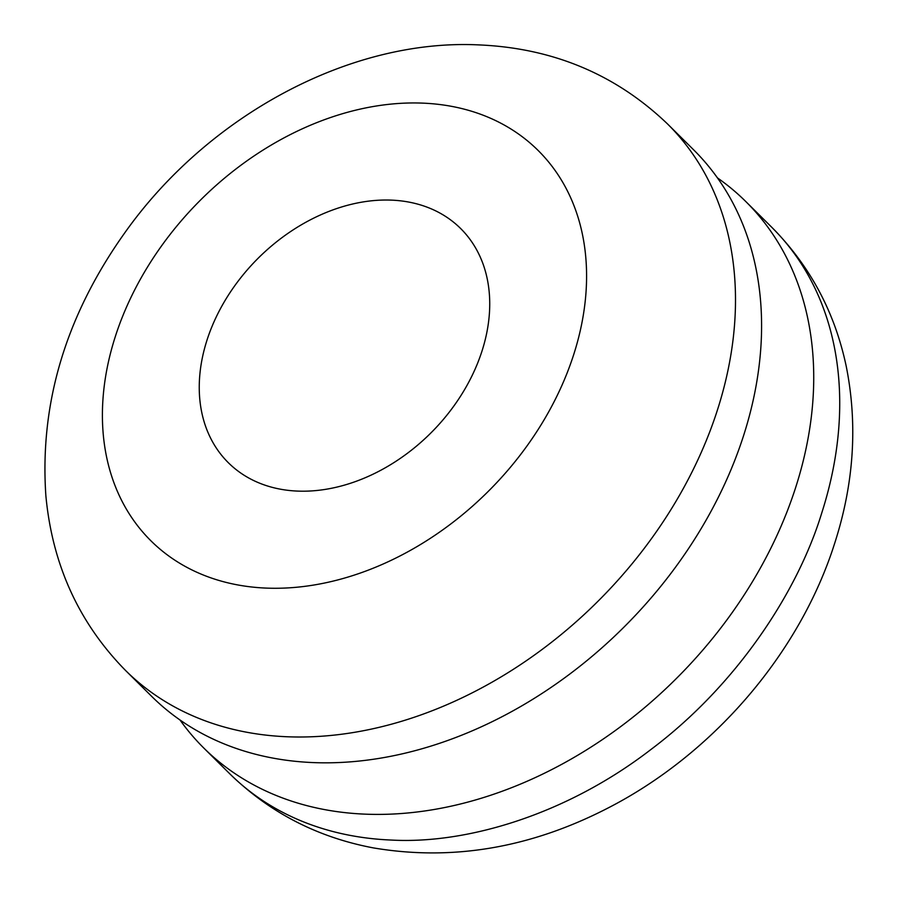 <?xml version="1.0" encoding="UTF-8"?>
<svg xmlns="http://www.w3.org/2000/svg" width="898" height="898" viewBox="0 0 898 898"><rect width="100%" height="100%" fill="white"/><g stroke="black" fill="none" stroke-linecap="round" stroke-linejoin="round"><path stroke-width="1.35" d="M717.423 177.871A384.849 286.63 134.8 0 1 740.524 196.482A384.849 286.63 134.8 0 1 745.699 201.444A384.849 286.63 134.8 0 1 681.739 673.073A384.849 286.63 134.8 0 1 209.066 753.085A384.849 286.63 134.8 0 1 203.824 748.068A384.849 286.63 134.8 0 1 180.004 719.994M667.54 123.958L693.593 149.786A384.849 286.63 134.8 0 1 707.714 165.232A384.849 286.63 134.8 0 1 689.653 546.893A384.849 286.63 134.8 0 1 313.649 762.604A384.849 286.63 134.8 0 1 151.717 696.41L125.664 670.582C78.912 623.032 52.309 564.73 45.865 495.674C39.523 403.067 65.969 315.254 125.181 232.256C207.887 115.786 349.816 38.58 478.757 44.9C552.899 48.054 615.826 74.411 667.54 123.958A384.849 286.63 134.8 0 1 681.661 139.403A384.849 286.63 134.8 0 1 727.919 370.56A384.849 286.63 134.8 0 1 579.872 618.453A384.849 286.63 134.8 0 1 287.596 736.775A384.849 286.63 134.8 0 1 125.664 670.582M391.214 200.119A164.929 122.846 134.8 0 1 460.607 228.485A164.929 122.846 134.8 0 1 486.57 333.764A164.929 122.846 134.8 0 1 375.858 472.819A164.929 122.846 134.8 0 1 228.373 462.751A164.929 122.846 134.8 0 1 202.42 357.438A164.929 122.846 134.8 0 1 391.214 200.119M266.639 588.111A274.889 204.733 134.8 0 1 115.292 336.638A274.889 204.733 134.8 0 1 422.352 103.113A274.889 204.733 134.8 0 1 573.699 354.598A274.889 204.733 134.8 0 1 266.639 588.111M745.699 201.444L771.752 227.273A384.849 286.63 134.8 0 1 823.039 508.885L821.692 513.151C797.402 592.702 736.124 685.601 650.938 749.493C566.492 814.609 466.803 844.131 391.82 840.079A384.849 286.63 134.8 0 1 235.119 778.914A384.849 286.63 134.8 0 1 229.877 773.896L203.824 748.068M771.752 227.273C809.962 265.797 834.792 312.134 846.23 366.294C857.826 424.395 853.987 483.349 834.713 543.178C799.781 653.508 712.844 754.41 607.418 808.323C530.202 848.026 452.165 861.216 373.321 847.892C317.555 837.351 269.737 812.69 229.877 773.896"/></g></svg>
